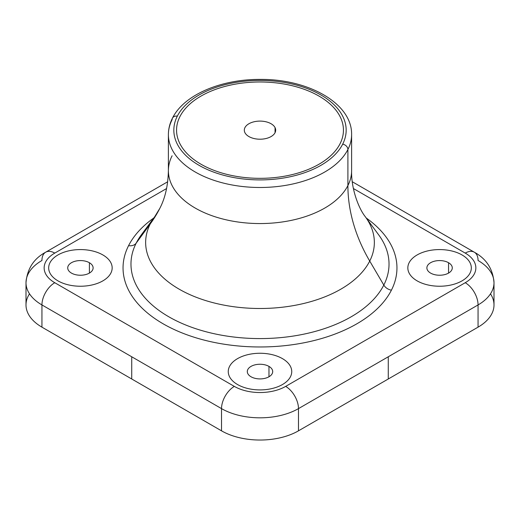 <?xml version="1.0" encoding="UTF-8"?>
<svg xmlns="http://www.w3.org/2000/svg" width="520" height="520" viewBox="0 0 520 520"><rect width="100%" height="100%" fill="white"/><g stroke="black" fill="none" stroke-linecap="round" stroke-linejoin="round"><path stroke-width="0.78" d="M342.68 144.163A86.164 49.745 180 0 1 235.742 177.892A86.164 49.745 180 0 1 177.32 116.155A86.164 49.745 180 0 1 284.258 82.427A86.164 49.745 180 0 1 342.68 144.163A5.441 4.264 26.9 0 1 347.9 149.494A91.611 52.891 180 0 1 246.974 186.953A91.611 52.891 180 0 1 168.389 134.602A91.611 52.891 0 0 0 246.974 186.953A91.611 52.891 0 0 0 347.9 149.494A5.441 4.264 -153.1 0 0 342.68 144.163A86.164 49.745 0 0 0 284.258 82.427A86.164 49.745 0 0 0 177.32 116.155A86.164 49.745 0 0 0 235.742 177.892A86.164 49.745 0 0 0 342.68 144.163M236.509 83.928A83.447 48.178 0 0 0 179.933 143.722A83.447 48.178 0 0 0 283.491 176.384A83.447 48.178 0 0 0 340.067 116.597A83.447 48.178 0 0 0 236.509 83.928A83.447 48.178 180 0 1 340.067 116.597A83.447 48.178 180 0 1 283.491 176.384A83.447 48.178 180 0 1 179.933 143.722A83.447 48.178 180 0 1 236.509 83.928A83.447 48.178 180 0 1 343.447 130.156A83.447 48.178 180 0 1 283.491 176.384L283.491 176.384A83.447 48.178 0 0 0 343.447 130.156A83.447 48.178 0 0 0 236.509 83.928A83.447 48.178 0 0 0 176.553 130.156A83.447 48.178 180 0 1 236.509 83.928M172.471 118.131A5.441 4.264 26.9 0 1 177.32 116.155A5.441 4.264 -153.1 0 0 172.471 118.131A5.441 4.264 -153.1 0 0 172.1 119.71A91.611 52.891 0 0 0 168.389 134.602C168.415 128.921 169.774 123.435 172.471 118.131C183.989 94.692 221.338 79.105 260.351 79.41C308.197 78.982 352.19 103.305 351.611 134.602A91.611 52.891 180 0 1 347.9 149.494L347.9 185.562A91.611 52.891 180 0 1 246.974 223.022A91.611 52.891 180 0 1 168.389 170.671A91.611 52.891 0 0 0 246.974 223.022A91.611 52.891 0 0 0 347.9 185.562L347.9 149.494A91.611 52.891 0 0 0 351.611 134.602L351.611 170.671A91.611 52.891 180 0 1 347.9 185.562A181.402 142.123 -153.1 0 0 369.726 261.066A114.355 66.02 180 0 1 227.806 305.825A114.355 66.02 180 0 1 150.274 223.886A181.402 142.123 -153.1 0 0 159.751 208.475A181.402 142.123 26.9 0 1 150.274 223.886A114.355 66.02 180 0 1 154.798 216.6A114.355 66.02 0 0 0 150.274 223.886A114.355 66.02 0 0 0 227.806 305.825A114.355 66.02 0 0 0 369.726 261.066A181.402 142.123 26.9 0 1 347.9 185.562A91.611 52.891 0 0 0 351.611 170.671C351.098 188.838 358.741 208.52 365.203 216.6A114.355 66.02 180 0 1 369.726 261.066L383.806 285.064A129.025 74.49 180 0 1 223.672 335.569A129.025 74.49 180 0 1 136.195 243.119L150.274 223.886L136.195 243.119A129.025 74.49 180 0 1 141.297 234.891A129.025 74.49 0 0 0 136.195 243.119A129.025 74.49 0 0 0 223.672 335.569A129.025 74.49 0 0 0 383.806 285.064L369.726 261.066A114.355 66.02 0 0 0 365.203 216.6L378.703 234.891A129.025 74.49 180 0 1 383.806 285.064A9.067 7.104 -153.1 0 0 391.417 290.167A136.962 79.073 180 0 1 163.156 323.817A136.962 79.073 180 0 1 128.583 245.642A9.067 7.104 -153.1 0 0 136.195 243.119A9.067 7.104 26.9 0 1 128.583 245.642A136.962 79.073 180 0 1 153.764 218.004A136.962 79.073 0 0 0 128.583 245.642A136.962 79.073 0 0 0 163.156 323.817A136.962 79.073 0 0 0 391.417 290.167A9.067 7.104 26.9 0 1 383.806 285.064A129.025 74.49 0 0 0 378.703 234.891M172.1 155.779A91.611 52.891 0 0 0 168.389 170.671L168.389 134.602M366.236 218.004A136.962 79.073 180 0 1 391.417 290.167A136.962 79.073 0 0 0 366.236 218.004M54.769 253.097L166.595 188.533L54.769 253.097A18.142 10.472 -120 0 0 45.695 252.194A18.142 10.472 -120 0 0 41.938 260.5A54.418 31.421 0 0 0 26 282.718A54.418 31.421 0 0 0 41.938 304.935A54.418 31.421 180 0 1 26 282.718C27.196 268.788 33.761 258.615 45.695 252.194A18.142 10.472 60 0 1 54.769 253.097A36.283 20.95 0 0 0 54.769 282.718A36.283 20.95 180 0 1 54.769 253.097M494 282.718A54.418 31.421 0 0 0 478.062 260.5A18.142 10.472 120 0 0 474.305 252.194A18.142 10.472 120 0 0 465.231 253.097A18.142 10.472 -60 0 1 474.305 252.194C486.382 258.817 492.947 268.996 494 282.718L494 304.935A54.418 31.421 180 0 1 478.062 327.151L478.062 304.935L478.062 327.151L388.271 378.989L388.271 356.772L388.271 378.989L298.48 430.833L298.48 408.616L298.48 430.833A54.418 31.421 180 0 1 221.52 430.833L221.52 408.616L221.52 430.833L131.729 378.989L131.729 356.772L131.729 378.989L41.938 327.151L41.938 304.935L221.52 408.616A54.418 31.421 0 0 0 298.48 408.616L478.062 304.935A54.418 31.421 0 0 0 494 282.718A54.418 31.421 180 0 1 478.062 304.935A18.142 10.472 -120 0 0 465.231 282.718A18.142 10.472 60 0 1 478.062 304.935L298.48 408.616A18.142 10.472 -120 0 0 285.656 386.399A18.142 10.472 60 0 1 298.48 408.616A54.418 31.421 180 0 1 221.52 408.616A18.142 10.472 -60 0 1 234.344 386.399A36.283 20.95 0 0 0 285.656 386.399L465.231 282.718A36.283 20.95 0 0 0 465.231 253.097L353.405 188.533L465.231 253.097A36.283 20.95 180 0 1 465.231 282.718L285.656 386.399A36.283 20.95 180 0 1 234.344 386.399L54.769 282.718A18.142 10.472 120 0 0 41.938 304.935A18.142 10.472 -60 0 1 54.769 282.718L234.344 386.399A18.142 10.472 120 0 0 221.52 408.616L41.938 304.935L41.938 327.151A54.418 31.421 180 0 1 26 304.935L26 282.718M282.445 358.625A31.746 18.33 0 0 0 237.556 358.625A31.746 18.33 0 0 0 237.556 384.547A31.746 18.33 0 0 0 282.445 384.547A31.746 18.33 0 0 0 282.445 358.625A31.746 18.33 180 0 1 282.445 384.547A31.746 18.33 180 0 1 237.556 384.547A31.746 18.33 180 0 1 237.556 358.625A31.746 18.33 180 0 1 282.445 358.625M417.131 280.865A31.746 18.33 0 0 0 462.026 280.865A31.746 18.33 0 0 0 462.026 254.943A31.746 18.33 0 0 0 417.131 254.943A31.746 18.33 0 0 0 417.131 280.865A31.746 18.33 180 0 1 417.131 254.943A31.746 18.33 180 0 1 462.026 254.943A31.746 18.33 180 0 1 462.026 280.865A31.746 18.33 180 0 1 417.131 280.865M102.869 254.943A31.746 18.33 0 0 0 57.974 254.943A31.746 18.33 0 0 0 57.974 280.865A31.746 18.33 0 0 0 102.869 280.865A31.746 18.33 0 0 0 102.869 254.943A31.746 18.33 180 0 1 102.869 280.865A31.746 18.33 180 0 1 57.974 280.865A31.746 18.33 180 0 1 57.974 254.943A31.746 18.33 180 0 1 102.869 254.943M29.516 293.826A54.418 31.421 0 0 0 41.938 327.151L221.52 430.833A54.418 31.421 0 0 0 298.48 430.833L478.062 327.151A54.418 31.421 0 0 0 490.484 293.826M244.946 132.704A15.684 9.055 180 0 1 244.316 130.156A15.684 9.055 180 0 1 257.771 121.192A15.684 9.055 180 0 1 275.054 127.608L275.054 132.704L275.054 127.608A15.684 9.055 180 0 1 275.685 130.156A15.684 9.055 180 0 1 262.23 139.12A15.684 9.055 180 0 1 244.946 132.704A15.684 9.055 0 0 0 264.413 138.847A15.684 9.055 0 0 0 275.054 127.608A15.684 9.055 0 0 0 255.587 121.466A15.684 9.055 0 0 0 244.946 132.704M283.491 176.384A83.447 48.178 180 0 1 176.553 130.156A83.447 48.178 0 0 0 283.491 176.384L283.491 176.384M251.024 376.766A12.701 7.332 180 0 1 247.299 371.585A12.701 7.332 180 0 1 255.138 364.812A12.701 7.332 180 0 1 268.976 366.399L268.976 376.766L268.976 366.399A12.701 7.332 180 0 1 272.701 371.585A12.701 7.332 180 0 1 264.862 378.359A12.701 7.332 180 0 1 251.024 376.766A12.701 7.332 0 0 0 268.976 376.766A12.701 7.332 0 0 0 268.976 366.399A12.701 7.332 0 0 0 251.024 366.399A12.701 7.332 0 0 0 251.024 376.766M448.559 262.724A12.701 7.332 180 0 1 452.276 267.904A12.701 7.332 180 0 1 444.438 274.677A12.701 7.332 180 0 1 430.599 273.091A12.701 7.332 180 0 1 426.881 267.904A12.701 7.332 180 0 1 434.72 261.131A12.701 7.332 180 0 1 448.559 262.724L448.559 273.091L448.559 262.724A12.701 7.332 0 0 0 430.599 262.724A12.701 7.332 0 0 0 430.599 273.091A12.701 7.332 0 0 0 448.559 273.091A12.701 7.332 0 0 0 448.559 262.724M71.442 273.091A12.701 7.332 180 0 1 67.724 267.904A12.701 7.332 180 0 1 75.562 261.131A12.701 7.332 180 0 1 89.401 262.724L89.401 273.091L89.401 262.724A12.701 7.332 180 0 1 93.119 267.904A12.701 7.332 180 0 1 85.28 274.677A12.701 7.332 180 0 1 71.442 273.091A12.701 7.332 0 0 0 89.401 273.091A12.701 7.332 0 0 0 89.401 262.724A12.701 7.332 0 0 0 71.442 262.724A12.701 7.332 0 0 0 71.442 273.091M168.389 170.671C168.025 185.653 165.145 198.256 159.751 208.475L154.798 216.6L141.297 234.891M45.695 252.194L167.707 181.753M352.293 181.753L474.305 252.194"/></g></svg>
